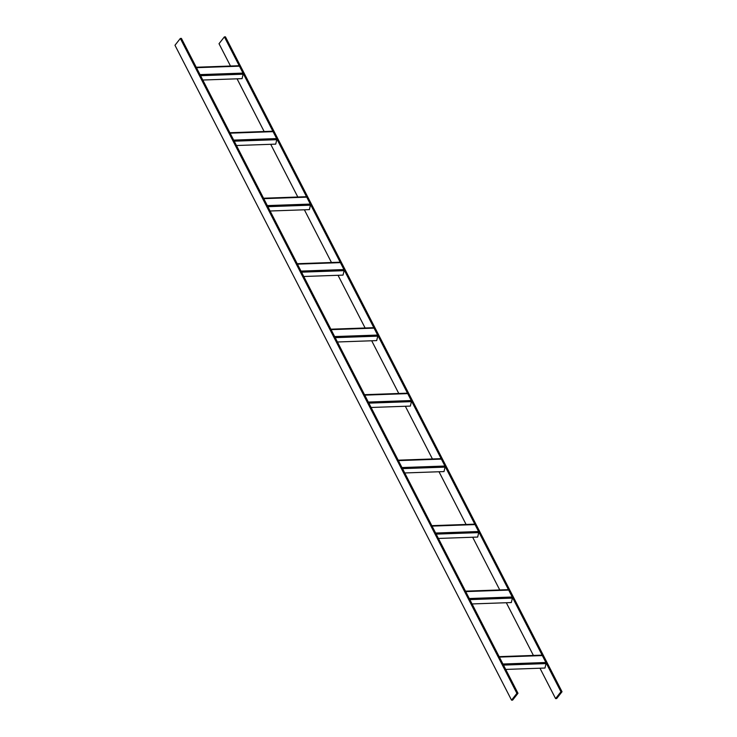 <?xml version="1.0" encoding="UTF-8"?>
<svg xmlns="http://www.w3.org/2000/svg" width="737" height="737" viewBox="0 0 737 737"><rect width="100%" height="100%" fill="white"/><g stroke="black" fill="none" stroke-linecap="round" stroke-linejoin="round"><path stroke-width="1.11" d="M517.982 693.296L181.413 38.407L180.335 38.444L174.973 45.261L511.542 700.15L512.611 700.113L517.982 693.296L516.904 693.333L180.335 38.444M516.904 693.333L511.542 700.15M562.027 691.739L560.949 691.776L555.587 698.593L556.665 698.556L562.027 691.739L225.458 36.85L224.389 36.887L219.018 43.704L230.497 66.035M560.949 691.776L224.389 36.887M555.587 698.593L539.972 668.219M533.404 655.442L506.319 602.728M499.75 589.95L472.666 537.245M466.097 524.458L439.003 471.754M432.435 458.967L405.35 406.262M398.781 393.484L371.697 340.77M365.119 327.993L338.034 275.288M331.466 262.501L304.381 209.796M297.812 197.019L270.719 144.305M264.15 131.527L237.065 78.822M238.852 65.74L196.235 67.242L238.779 65.75A1.105 0.7 88 0 1 239.433 66.164L242.998 73.101A1.105 0.7 88 0 1 243.118 74.197L242.077 78.638L202.804 80.029M195.885 67.26A1.105 0.7 88 0 1 196.457 67.684L200.022 74.612A1.105 0.7 88 0 1 200.142 75.708M272.515 131.232L229.889 132.734L272.432 131.241A1.105 0.7 88 0 1 273.086 131.656L276.651 138.584A1.105 0.7 88 0 1 276.771 139.68L275.73 144.13L236.457 145.521M229.539 132.743A1.105 0.7 88 0 1 230.119 133.176L233.675 140.104A1.105 0.7 88 0 1 233.804 141.2M263.551 198.235L306.085 196.733A1.105 0.7 88 0 1 306.749 197.148L310.305 204.075A1.105 0.7 88 0 1 310.424 205.172L309.383 209.621L270.12 211.003M263.201 198.235A1.105 0.7 88 0 1 263.772 198.658L267.338 205.595A1.105 0.7 88 0 1 267.457 206.692M339.831 262.206L297.204 263.717L339.748 262.215A1.105 0.7 88 0 1 340.402 262.63L343.967 269.567A1.105 0.7 88 0 1 344.087 270.663L343.046 275.113L303.773 276.495M296.854 263.726A1.105 0.7 88 0 1 297.435 264.15L300.991 271.087A1.105 0.7 88 0 1 301.111 272.183M373.484 327.698L330.867 329.199L373.401 327.707A1.105 0.7 88 0 1 374.055 328.122L377.62 335.059A1.105 0.7 88 0 1 377.74 336.155L376.699 340.595L337.435 341.986M330.508 329.218A1.105 0.7 88 0 1 331.088 329.642L334.653 336.569A1.105 0.7 88 0 1 334.773 337.666M407.137 393.19L364.52 394.691L407.064 393.199A1.105 0.7 88 0 1 407.718 393.613L411.283 400.541A1.105 0.7 88 0 1 411.403 401.637L410.362 406.087L371.089 407.478M364.17 394.7A1.105 0.7 88 0 1 364.741 395.133L368.307 402.061A1.105 0.7 88 0 1 368.426 403.157M398.183 460.192L440.717 458.69A1.105 0.7 88 0 1 441.371 459.105L444.936 466.033A1.105 0.7 88 0 1 445.056 467.129L444.015 471.579L404.742 472.961M397.823 460.192A1.105 0.7 88 0 1 398.404 460.616L401.96 467.553A1.105 0.7 88 0 1 402.08 468.649M474.453 524.164L431.836 525.665L474.37 524.173A1.105 0.7 88 0 1 475.033 524.587L478.589 531.524A1.105 0.7 88 0 1 478.709 532.621L477.668 537.061L438.404 538.452M431.486 525.684A1.105 0.7 88 0 1 432.057 526.107L435.622 533.035A1.105 0.7 88 0 1 435.742 534.132M508.115 589.655L465.489 591.157L508.033 589.664A1.105 0.7 88 0 1 508.687 590.079L512.252 597.007A1.105 0.7 88 0 1 512.372 598.103L511.331 602.553L472.058 603.944M465.139 591.175A1.105 0.7 88 0 1 465.72 591.599L469.276 598.527A1.105 0.7 88 0 1 469.395 599.623M541.769 655.147L499.142 656.649L541.686 655.156A1.105 0.7 88 0 1 542.34 655.571L545.905 662.499A1.105 0.7 88 0 1 546.025 663.595L544.984 668.044L505.72 669.426M498.792 656.658A1.105 0.7 88 0 1 499.373 657.082L502.938 664.019A1.105 0.7 88 0 1 503.058 665.115M239.433 66.164L196.457 67.684M242.998 73.101L200.022 74.612M243.118 74.197L200.575 75.699M273.086 131.656L230.119 133.176M276.651 138.584L233.675 140.104M276.771 139.68L234.237 141.182M306.749 197.148L263.772 198.658M310.305 204.075L267.338 205.595M310.424 205.172L267.89 206.673M340.402 262.63L297.435 264.15M343.967 269.567L300.991 271.087M344.087 270.663L301.553 272.165M374.055 328.122L331.088 329.642M377.62 335.059L334.653 336.569M377.74 336.155L335.206 337.657M407.718 393.613L364.741 395.133M411.283 400.541L368.307 402.061M411.403 401.637L368.859 403.139M441.371 459.105L398.404 460.616M444.936 466.033L401.96 467.553M445.056 467.129L402.522 468.631M475.033 524.587L432.057 526.107M478.589 531.524L435.622 533.035M478.709 532.621L436.175 534.122M508.687 590.079L465.72 591.599M512.252 597.007L469.276 598.527M512.372 598.103L469.838 599.614M542.34 655.571L499.373 657.082M545.905 662.499L502.938 664.019M546.025 663.595L503.491 665.096M306.168 196.724L263.551 198.225M440.8 458.672L398.173 460.183"/></g></svg>
